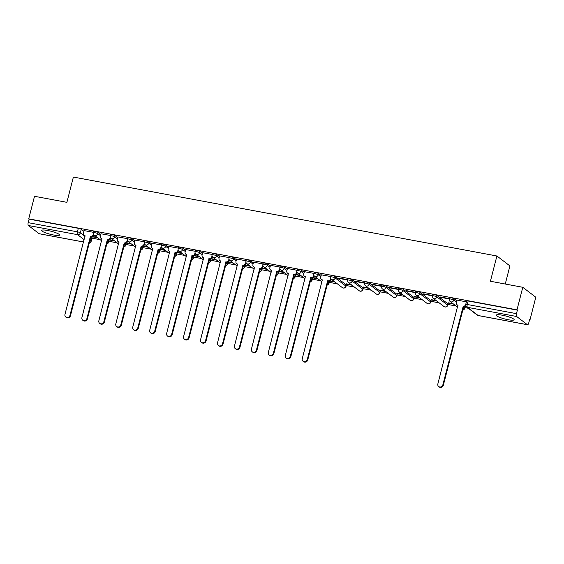 <?xml version="1.0" encoding="UTF-8"?>
<svg xmlns="http://www.w3.org/2000/svg" width="564" height="564" viewBox="0 0 564 564"><rect width="100%" height="100%" fill="white"/><g stroke="black" fill="none" stroke-linecap="round" stroke-linejoin="round"><path stroke-width="0.85" d="M53.545 234.991A9.257 1.558 -165.6 0 0 59.551 235.04A9.257 1.558 -165.6 0 0 47.63 230.479A9.257 1.558 -165.6 0 0 41.616 230.436A9.257 1.558 -165.6 0 0 53.545 234.991M508.136 319.71A9.257 1.558 -165.6 0 0 514.149 319.753A9.257 1.558 -165.6 0 0 502.221 315.198A9.257 1.558 -165.6 0 0 496.207 315.149A9.257 1.558 -165.6 0 0 508.136 319.71M100.815 234.455L98.199 232.46A2.376 0.402 -165.6 0 0 95.267 231.473A2.376 0.402 -165.6 0 0 93.73 231.466L93.412 232.713A2.376 0.402 14.4 0 1 94.949 232.721A2.376 0.402 14.4 0 1 97.882 233.707L100.498 235.696M117.763 237.613L115.155 235.618A2.376 0.402 -165.6 0 0 112.222 234.631A2.376 0.402 -165.6 0 0 110.678 234.624L110.361 235.872A2.376 0.402 14.4 0 1 111.898 235.879A2.376 0.402 14.4 0 1 114.83 236.866L117.446 238.861M134.711 240.772L132.103 238.776A2.376 0.402 -165.6 0 0 129.17 237.789A2.376 0.402 -165.6 0 0 127.626 237.782L127.309 239.03A2.376 0.402 14.4 0 1 128.846 239.037A2.376 0.402 14.4 0 1 131.779 240.024L134.394 242.019M151.667 243.93L149.051 241.935A2.376 0.402 -165.6 0 0 146.118 240.955A2.376 0.402 -165.6 0 0 144.574 240.941L144.257 242.189A2.376 0.402 14.4 0 1 145.801 242.196A2.376 0.402 14.4 0 1 148.727 243.183L151.342 245.178M168.615 247.088L165.999 245.093A2.376 0.402 -165.6 0 0 163.066 244.113A2.376 0.402 -165.6 0 0 161.53 244.099L161.205 245.347A2.376 0.402 14.4 0 1 162.749 245.354A2.376 0.402 14.4 0 1 165.682 246.341L168.291 248.336M185.563 250.247L182.947 248.252A2.376 0.402 -165.6 0 0 180.015 247.272A2.376 0.402 -165.6 0 0 178.478 247.258L178.153 248.505A2.376 0.402 14.4 0 1 179.697 248.512A2.376 0.402 14.4 0 1 182.63 249.499L185.239 251.495M202.511 253.405L199.896 251.41A2.376 0.402 -165.6 0 0 196.97 250.43A2.376 0.402 -165.6 0 0 195.426 250.416L195.109 251.664A2.376 0.402 14.4 0 1 196.646 251.671A2.376 0.402 14.4 0 1 199.578 252.658L202.194 254.653M219.459 256.564L216.851 254.568A2.376 0.402 -165.6 0 0 213.918 253.588A2.376 0.402 -165.6 0 0 212.374 253.574L212.057 254.822A2.376 0.402 14.4 0 1 213.594 254.836A2.376 0.402 14.4 0 1 216.527 255.816L219.142 257.811M236.408 259.722L233.799 257.727A2.376 0.402 -165.6 0 0 230.866 256.747A2.376 0.402 -165.6 0 0 229.322 256.733L229.005 257.981A2.376 0.402 14.4 0 1 230.542 257.995A2.376 0.402 14.4 0 1 233.475 258.975L236.09 260.97M253.363 262.88L250.747 260.885A2.376 0.402 -165.6 0 0 247.815 259.905A2.376 0.402 -165.6 0 0 246.278 259.891L245.953 261.139A2.376 0.402 14.4 0 1 247.497 261.153A2.376 0.402 14.4 0 1 250.43 262.133L253.039 264.128M270.311 266.039L267.696 264.044A2.376 0.402 -165.6 0 0 264.763 263.064A2.376 0.402 -165.6 0 0 263.226 263.05L262.902 264.297A2.376 0.402 14.4 0 1 264.445 264.312A2.376 0.402 14.4 0 1 267.378 265.291L269.987 267.287M287.259 269.197L284.644 267.202A2.376 0.402 -165.6 0 0 281.711 266.222A2.376 0.402 -165.6 0 0 280.174 266.208L279.85 267.456A2.376 0.402 14.4 0 1 281.394 267.47A2.376 0.402 14.4 0 1 284.327 268.45L286.942 270.445M304.207 272.356L301.592 270.36A2.376 0.402 -165.6 0 0 298.666 269.38A2.376 0.402 -165.6 0 0 297.122 269.366L296.805 270.614A2.376 0.402 14.4 0 1 298.342 270.628A2.376 0.402 14.4 0 1 301.275 271.608L303.89 273.603M321.156 275.514L318.547 273.519A2.376 0.402 -165.6 0 0 315.614 272.539A2.376 0.402 -165.6 0 0 314.07 272.525L313.753 273.773A2.376 0.402 14.4 0 1 315.29 273.787A2.376 0.402 14.4 0 1 318.223 274.767L320.838 276.762M346.233 284.869L335.495 276.677A2.376 0.402 -165.6 0 0 332.563 275.697A2.376 0.402 -165.6 0 0 331.019 275.683L330.701 276.931A2.376 0.402 14.4 0 1 332.245 276.945A2.376 0.402 14.4 0 1 335.171 277.925L345.908 286.117A2.376 0.402 14.4 0 1 346.035 286.3L346.359 285.053A2.376 0.402 -165.6 0 0 346.233 284.869L345.908 286.117A2.376 2.171 -52.7 0 1 342.299 287.598A2.376 2.376 0 0 0 346.035 286.3M363.181 288.028L352.444 279.843A2.376 0.402 -165.6 0 0 349.511 278.856A2.376 0.402 -165.6 0 0 347.974 278.842L347.65 280.089A2.376 0.402 14.4 0 1 349.194 280.104A2.376 0.402 14.4 0 1 352.126 281.083L362.856 289.276A2.376 0.402 14.4 0 1 362.983 289.459L363.308 288.211A2.376 0.402 -165.6 0 0 363.181 288.028L362.856 289.276A2.376 2.171 -52.7 0 1 359.247 290.756A2.376 2.376 0 0 0 362.983 289.459M380.129 291.186L369.392 283.001A2.376 0.402 -165.6 0 0 366.459 282.014A2.376 0.402 -165.6 0 0 364.922 282L364.598 283.248A2.376 0.402 14.4 0 1 366.142 283.262A2.376 0.402 14.4 0 1 369.075 284.242L379.812 292.434A2.376 0.402 14.4 0 1 379.939 292.617L380.256 291.369A2.376 0.402 -165.6 0 0 380.129 291.186L379.812 292.434A2.376 2.171 -52.7 0 1 376.195 293.914A2.376 2.376 0 0 0 379.939 292.617M397.077 294.345L386.34 286.159A2.376 0.402 -165.6 0 0 383.407 285.172A2.376 0.402 -165.6 0 0 381.87 285.158L381.553 286.406A2.376 0.402 14.4 0 1 383.09 286.42A2.376 0.402 14.4 0 1 386.023 287.4L396.76 295.592A2.376 0.402 14.4 0 1 396.887 295.776L397.204 294.528A2.376 0.402 -165.6 0 0 397.077 294.345L396.76 295.592A2.376 2.171 -52.7 0 1 393.143 297.073A2.376 2.376 0 0 0 396.887 295.776M414.025 297.503L403.288 289.318A2.376 0.402 -165.6 0 0 400.362 288.331A2.376 0.402 -165.6 0 0 398.819 288.317L398.501 289.565A2.376 0.402 14.4 0 1 400.038 289.579A2.376 0.402 14.4 0 1 402.971 290.559L413.708 298.751A2.376 0.402 14.4 0 1 413.835 298.934L414.152 297.686A2.376 0.402 -165.6 0 0 414.025 297.503L413.708 298.751A2.376 2.171 -52.7 0 1 410.099 300.231A2.376 2.376 0 0 0 413.835 298.934M430.981 300.661L420.243 292.476A2.376 0.402 -165.6 0 0 417.311 291.489A2.376 0.402 -165.6 0 0 415.767 291.475L415.449 292.723A2.376 0.402 14.4 0 1 416.986 292.737A2.376 0.402 14.4 0 1 419.919 293.717L430.656 301.909A2.376 0.402 14.4 0 1 430.783 302.092L431.107 300.845A2.376 0.402 -165.6 0 0 430.981 300.661L430.656 301.909A2.376 2.171 -52.7 0 1 427.047 303.39A2.376 2.376 0 0 0 430.783 302.092M447.929 303.82L437.192 295.635A2.376 0.402 -165.6 0 0 434.259 294.648A2.376 0.402 -165.6 0 0 432.715 294.634L432.398 295.881A2.376 0.402 14.4 0 1 433.942 295.896A2.376 0.402 14.4 0 1 436.867 296.883L447.604 305.068A2.376 0.402 14.4 0 1 447.731 305.251L448.056 304.01A2.376 0.402 -165.6 0 0 447.929 303.82L447.604 305.068A2.376 2.171 -52.7 0 1 443.995 306.548A2.376 2.376 0 0 0 447.731 305.251M456.755 300.781L454.14 298.793A2.376 0.402 -165.6 0 0 451.207 297.806A2.376 0.402 -165.6 0 0 449.67 297.799L449.346 299.04A2.376 0.402 14.4 0 1 450.89 299.054A2.376 0.402 14.4 0 1 453.823 300.041L456.431 302.029M91.995 238.149L100.138 239.665M108.944 241.307L117.086 242.823M125.892 244.466L134.035 245.982M142.84 247.624L150.983 249.14M159.795 250.783L167.931 252.298M176.743 253.941L184.886 255.457M193.692 257.099L201.834 258.615M210.64 260.258L218.783 261.774M227.588 263.416L235.731 264.932M244.536 266.575L252.679 268.09M261.492 269.733L269.627 271.249M278.44 272.891L286.582 274.407M295.388 276.05L303.531 277.566M312.336 279.208L320.479 280.724M329.284 282.367L337.427 283.882M346.233 285.525L354.375 287.041M363.188 288.683L371.331 290.199M380.136 291.842L388.279 293.358M397.084 295L405.227 296.523M414.032 298.159L422.175 299.681M430.981 301.317L439.123 302.84M447.936 304.475L456.072 305.998M464.884 307.634L468.324 308.275M529.575 319.696L530.012 319.774L529.631 319.485L528.729 322.996A2.376 0.867 100.6 0 1 527.537 324.751A2.376 0.867 100.6 0 1 527.389 324.688L516.652 316.496L467.429 307.324L478.166 315.516L527.389 324.688M505.259 284.03L509.912 265.912L496.898 255.993L490.412 281.26L522.786 287.295L516.998 309.847L28.722 218.853L34.51 196.3L66.89 202.335L73.376 177.061L496.898 255.993M522.786 287.295L535.8 297.221L530.012 319.774M39.424 233.75A2.376 0.867 -79.4 0 1 39.261 233.757A2.376 0.867 -79.4 0 1 39.113 233.693L28.376 225.501A2.376 0.867 -79.4 0 1 28.2 222.66L29.102 219.142L78.318 228.314A2.376 0.402 14.4 0 1 81.251 229.301L83.867 231.296M91.396 237.035L91.988 237.486L91.086 241.004A2.376 0.402 14.4 0 1 91.213 241.188L92.115 237.677A2.376 0.402 -165.6 0 0 91.988 237.486M29.102 219.142L28.722 218.853M517.378 310.137L468.155 300.964A2.376 0.402 -165.6 0 0 466.618 300.957L465.716 304.468A2.376 0.402 14.4 0 1 467.253 304.482L516.476 313.654L517.378 310.137L516.998 309.847M516.476 313.654A2.376 0.867 100.6 0 0 516.652 316.496M466.393 301.818L456.925 300.104M449.445 298.659L440.54 297.002M453.075 303.707L448.133 302.79M432.496 295.501L423.592 293.844M436.127 300.549L431.178 299.632M415.548 292.342L406.644 290.686M419.179 297.39L414.23 296.474M398.6 289.184L389.696 287.527M402.231 294.232L397.282 293.308M381.645 286.026L372.748 284.369M385.282 291.073L380.333 290.15M364.696 282.867L355.792 281.21M368.327 287.915L363.385 286.991M347.748 279.709L338.844 278.052M351.379 284.757L346.43 283.833M330.8 276.55L321.332 274.837M313.852 273.392L304.384 271.679M296.904 270.234L287.436 268.513M279.948 267.075L270.487 265.355M263 263.917L253.532 262.197M246.052 260.758L236.584 259.038M229.104 257.6L219.636 255.88M212.156 254.442L202.688 252.721M195.207 251.283L185.739 249.563M178.252 248.118L168.784 246.405M161.304 244.959L151.836 243.246M144.356 241.801L134.888 240.088M127.408 238.642L117.939 236.929M110.459 235.484L100.991 233.771M108.344 240.193L108.937 240.645L108.619 241.893A2.376 0.402 14.4 0 1 108.746 242.083L109.063 240.835A2.376 0.402 -165.6 0 0 108.937 240.645M125.293 243.352L125.885 243.81L125.568 245.051A2.376 0.402 14.4 0 1 125.694 245.241L126.012 243.993A2.376 0.402 -165.6 0 0 125.885 243.81M142.241 246.51L142.84 246.969L142.516 248.209A2.376 0.402 14.4 0 1 142.643 248.4L142.967 247.152A2.376 0.402 -165.6 0 0 142.84 246.969M159.196 249.669L159.788 250.127L159.464 251.368A2.376 0.402 14.4 0 1 159.591 251.558L159.915 250.31A2.376 0.402 -165.6 0 0 159.788 250.127M176.144 252.827L176.736 253.285L176.419 254.526A2.376 0.402 14.4 0 1 176.539 254.716L176.863 253.469A2.376 0.402 -165.6 0 0 176.736 253.285M193.092 255.986L193.685 256.444L193.367 257.685A2.376 0.402 14.4 0 1 193.494 257.875L193.812 256.627A2.376 0.402 -165.6 0 0 193.685 256.444M210.041 259.144L210.633 259.602L210.316 260.85A2.376 0.402 14.4 0 1 210.442 261.033L210.76 259.785A2.376 0.402 -165.6 0 0 210.633 259.602M226.989 262.309L227.581 262.761L227.264 264.008A2.376 0.402 14.4 0 1 227.391 264.192L227.708 262.944A2.376 0.402 -165.6 0 0 227.581 262.761M243.937 265.468L244.536 265.919L244.212 267.167A2.376 0.402 14.4 0 1 244.339 267.35L244.663 266.102A2.376 0.402 -165.6 0 0 244.536 265.919M260.892 268.626L261.484 269.077L261.16 270.325A2.376 0.402 14.4 0 1 261.287 270.508L261.611 269.261A2.376 0.402 -165.6 0 0 261.484 269.077M277.841 271.785L278.433 272.236L278.115 273.484A2.376 0.402 14.4 0 1 278.242 273.667L278.56 272.419A2.376 0.402 -165.6 0 0 278.433 272.236M294.789 274.943L295.381 275.394L295.064 276.642A2.376 0.402 14.4 0 1 295.191 276.825L295.508 275.577A2.376 0.402 -165.6 0 0 295.381 275.394M311.737 278.101L312.329 278.553L312.012 279.8A2.376 0.402 14.4 0 1 312.139 279.984L312.456 278.736A2.376 0.402 -165.6 0 0 312.329 278.553M328.685 281.26L329.284 281.711L328.96 282.959A2.376 0.402 14.4 0 1 329.087 283.142L329.404 281.894A2.376 0.402 -165.6 0 0 329.284 281.711M464.285 306.527L464.877 306.978L464.56 308.226A2.376 0.402 14.4 0 1 464.68 308.409L465.004 307.168A2.376 0.402 -165.6 0 0 464.877 306.978M93.504 232.326L84.043 230.613M92.263 236.795L97.706 237.811M109.212 239.954L114.654 240.969M126.16 243.112L131.609 244.127M143.108 246.271L148.558 247.286M160.063 249.429L165.506 250.444M177.011 252.587L182.454 253.603M193.96 255.746L199.402 256.761M210.908 258.904L216.357 259.919M227.856 262.07L233.306 263.078M244.804 265.228L250.254 266.243M261.759 268.386L267.202 269.402M278.708 271.545L284.15 272.56M295.656 274.703L301.098 275.718M312.604 277.862L318.054 278.877M329.552 281.02L335.002 282.035M346.352 284.15L351.95 285.194M363.301 287.309L368.898 288.352M380.249 290.467L385.846 291.51M397.204 293.625L402.795 294.669M414.152 296.784L419.75 297.827M431.1 299.942L436.698 300.986M448.049 303.101L453.646 304.144M465.152 306.287L466.104 306.463M440.463 297.313L449.367 298.969M423.515 294.154L432.419 295.811M406.566 290.996L415.464 292.653M389.611 287.837L398.515 289.494M372.663 284.679L381.567 286.336M355.715 281.521L364.619 283.177M338.767 278.362L347.671 280.019M334.431 281.598L329.961 280.766M317.483 278.44L313.013 277.608M300.534 275.281L296.065 274.449M283.586 272.123L279.109 271.291M266.631 268.965L262.161 268.133M249.683 265.806L245.213 264.974M232.735 262.648L228.265 261.816M215.786 259.489L211.317 258.657M198.838 256.331L194.368 255.499M181.883 253.173L177.413 252.341M164.935 250.014L160.465 249.182M147.987 246.856L143.517 246.024M131.038 243.697L126.569 242.865M114.09 240.539L109.62 239.7M97.142 237.381L92.665 236.542M456.939 300.055L456.325 302.459A2.376 2.171 -52.7 0 0 457.912 305.131L437.854 383.922A2.728 2.503 -52.7 0 0 438.7 386.559A2.728 2.503 -52.7 0 0 442.853 384.852L463.241 306.118A2.376 2.171 -52.7 0 0 465.638 305.046M465.772 305.85A2.376 2.171 127.3 0 1 463.735 306.499L443.346 385.233A2.728 2.503 127.3 0 1 439.194 386.939L438.7 386.559M458.017 305.392A2.376 2.171 127.3 0 1 457.552 305.124L457.059 304.75M463.072 306.09L463.566 306.463M321.346 274.788L320.726 277.185A2.376 2.171 -52.7 0 0 322.319 279.857L302.262 358.655A2.728 2.503 -52.7 0 0 303.101 361.291A2.728 2.503 -52.7 0 0 307.26 359.585L327.642 280.851A2.376 2.171 -52.7 0 0 330.398 278.99L330.892 279.363A2.376 2.171 127.3 0 1 328.135 281.224L307.747 359.959A2.728 2.503 127.3 0 1 303.594 361.665L303.101 361.291M331.026 278.842L330.892 279.363M322.425 280.125A2.376 2.171 127.3 0 1 321.952 279.857L321.459 279.483M330.666 277.946L330.398 278.99M327.48 280.823L327.973 281.196M304.398 271.629L303.777 274.026A2.376 2.171 -52.7 0 0 305.371 276.698L285.306 355.496A2.728 2.503 -52.7 0 0 286.152 358.133A2.728 2.503 -52.7 0 0 290.305 356.427L310.693 277.692A2.376 2.171 -52.7 0 0 313.45 275.831L313.944 276.205A2.376 2.171 127.3 0 1 311.187 278.066L290.798 356.8A2.728 2.503 127.3 0 1 286.646 358.507L286.152 358.133M314.077 275.683L313.944 276.205M305.469 276.966A2.376 2.171 127.3 0 1 305.004 276.698L304.511 276.325M313.718 274.788L313.45 275.831M310.531 277.664L311.025 278.038M287.443 268.471L286.829 270.868A2.376 2.171 -52.7 0 0 288.423 273.54L268.358 352.338A2.728 2.503 -52.7 0 0 269.204 354.975A2.728 2.503 -52.7 0 0 273.357 353.268L293.745 274.534A2.376 2.171 -52.7 0 0 296.502 272.673L296.995 273.046A2.376 2.171 127.3 0 1 294.239 274.908L273.85 353.642A2.728 2.503 127.3 0 1 269.698 355.348L269.204 354.975M297.129 272.525L296.995 273.046M288.521 273.808A2.376 2.171 127.3 0 1 288.056 273.54L287.562 273.166M296.77 271.629L296.502 272.673M293.583 274.506L294.077 274.879M270.494 265.313L269.881 267.71A2.376 2.171 -52.7 0 0 271.467 270.382L251.41 349.179A2.728 2.503 -52.7 0 0 252.256 351.816A2.728 2.503 -52.7 0 0 256.409 350.11L276.797 271.376A2.376 2.171 -52.7 0 0 279.547 269.514L280.04 269.888A2.376 2.171 127.3 0 1 277.291 271.749L256.902 350.484A2.728 2.503 127.3 0 1 252.75 352.19L252.256 351.816M280.181 269.366L280.04 269.888M271.573 270.649A2.376 2.171 127.3 0 1 271.108 270.382L270.614 270.008M279.814 268.471L279.547 269.514M276.635 271.347L277.121 271.721M253.546 262.154L252.933 264.551A2.376 2.171 -52.7 0 0 254.519 267.223L234.462 346.021A2.728 2.503 -52.7 0 0 235.301 348.658A2.728 2.503 -52.7 0 0 239.46 346.952L259.842 268.217A2.376 2.171 -52.7 0 0 262.598 266.356L263.092 266.73A2.376 2.171 127.3 0 1 260.335 268.591L239.954 347.325A2.728 2.503 127.3 0 1 235.794 349.031L235.301 348.658M263.226 266.208L263.092 266.73M254.625 267.491A2.376 2.171 127.3 0 1 254.16 267.223L253.666 266.842M262.866 265.313L262.598 266.356M259.68 268.189L260.173 268.563M236.598 258.996L235.978 261.393A2.376 2.171 -52.7 0 0 237.571 264.065L217.514 342.863A2.728 2.503 -52.7 0 0 218.353 345.499A2.728 2.503 -52.7 0 0 222.512 343.793L242.894 265.059A2.376 2.171 -52.7 0 0 245.65 263.198L246.144 263.571A2.376 2.171 127.3 0 1 243.387 265.433L223.006 344.167A2.728 2.503 127.3 0 1 218.846 345.873L218.353 345.499M246.278 263.05L246.144 263.571M237.677 264.326A2.376 2.171 127.3 0 1 237.204 264.065L236.711 263.684M245.918 262.154L245.65 263.198M242.731 265.031L243.225 265.404M219.65 255.837L219.029 258.234A2.376 2.171 -52.7 0 0 220.623 260.906L200.565 339.704A2.728 2.503 -52.7 0 0 201.404 342.341A2.728 2.503 -52.7 0 0 205.557 340.635L225.945 261.9A2.376 2.171 -52.7 0 0 228.702 260.039L229.196 260.413A2.376 2.171 127.3 0 1 226.439 262.274L206.05 341.008A2.728 2.503 127.3 0 1 201.898 342.715L201.404 342.341M229.329 259.891L229.196 260.413M220.728 261.167A2.376 2.171 127.3 0 1 220.256 260.906L219.763 260.526M228.97 258.996L228.702 260.039M225.783 261.872L226.277 262.246M202.702 252.679L202.081 255.076A2.376 2.171 -52.7 0 0 203.674 257.748L183.61 336.546A2.728 2.503 -52.7 0 0 184.456 339.183A2.728 2.503 -52.7 0 0 188.609 337.476L208.997 258.742A2.376 2.171 -52.7 0 0 211.754 256.881L212.247 257.254A2.376 2.171 127.3 0 1 209.491 259.116L189.102 337.85A2.728 2.503 127.3 0 1 184.95 339.556L184.456 339.183M212.381 256.733L212.247 257.254M203.773 258.009A2.376 2.171 127.3 0 1 203.308 257.748L202.814 257.367M212.022 255.837L211.754 256.881M208.835 258.714L209.329 259.087M185.746 249.521L185.133 251.918A2.376 2.171 -52.7 0 0 186.726 254.59L166.662 333.387A2.728 2.503 -52.7 0 0 167.508 336.024A2.728 2.503 -52.7 0 0 171.66 334.318L192.049 255.584A2.376 2.171 -52.7 0 0 194.806 253.722L195.292 254.096A2.376 2.171 127.3 0 1 192.543 255.957L172.154 334.692A2.728 2.503 127.3 0 1 168.001 336.398L167.508 336.024M195.433 253.567L195.292 254.096M186.825 254.85A2.376 2.171 127.3 0 1 186.36 254.59L185.866 254.209M195.066 252.679L194.806 253.722M191.887 255.555L192.38 255.929M168.798 246.362L168.185 248.759A2.376 2.171 -52.7 0 0 169.771 251.431L149.714 330.229A2.728 2.503 -52.7 0 0 150.56 332.866A2.728 2.503 -52.7 0 0 154.712 331.16L175.101 252.425A2.376 2.171 -52.7 0 0 177.85 250.564L178.344 250.938A2.376 2.171 127.3 0 1 175.594 252.799L155.206 331.533A2.728 2.503 127.3 0 1 151.053 333.239L150.56 332.866M178.478 250.409L178.344 250.938M169.877 251.692A2.376 2.171 127.3 0 1 169.411 251.431L168.918 251.05M178.118 249.521L177.85 250.564M174.932 252.39L175.425 252.771M151.85 243.204L151.237 245.601A2.376 2.171 -52.7 0 0 152.823 248.273L132.766 327.071A2.728 2.503 -52.7 0 0 133.605 329.707A2.728 2.503 -52.7 0 0 137.764 328.001L158.146 249.267A2.376 2.171 -52.7 0 0 160.902 247.406L161.396 247.779A2.376 2.171 127.3 0 1 158.639 249.641L138.258 328.375A2.728 2.503 127.3 0 1 134.098 330.081L133.605 329.707M161.53 247.251L161.396 247.779M152.929 248.534A2.376 2.171 127.3 0 1 152.463 248.273L151.97 247.892M161.17 246.362L160.902 247.406M157.983 249.232L158.477 249.612M134.902 240.038L134.281 242.442A2.376 2.171 -52.7 0 0 135.875 245.114L115.817 323.905A2.728 2.503 -52.7 0 0 116.656 326.542A2.728 2.503 -52.7 0 0 120.816 324.843L141.197 246.108A2.376 2.171 -52.7 0 0 143.954 244.247L144.447 244.621A2.376 2.171 127.3 0 1 141.691 246.482L121.309 325.216A2.728 2.503 127.3 0 1 117.15 326.923L116.656 326.542M144.581 244.092L144.447 244.621M135.98 245.375A2.376 2.171 127.3 0 1 135.508 245.114L135.015 244.734M144.222 243.204L143.954 244.247M141.035 246.073L141.529 246.454M117.954 236.88L117.333 239.284A2.376 2.171 -52.7 0 0 118.926 241.956L98.862 320.747A2.728 2.503 -52.7 0 0 99.708 323.383A2.728 2.503 -52.7 0 0 103.861 321.684L124.249 242.95A2.376 2.171 -52.7 0 0 127.006 241.089L127.499 241.462A2.376 2.171 127.3 0 1 124.743 243.324L104.354 322.058A2.728 2.503 127.3 0 1 100.202 323.764L99.708 323.383M127.633 240.934L127.499 241.462M119.032 242.217A2.376 2.171 127.3 0 1 118.56 241.956L118.066 241.575M127.274 240.045L127.006 241.089M124.087 242.915L124.581 243.296M100.998 233.722L100.385 236.126A2.376 2.171 -52.7 0 0 101.978 238.798L81.914 317.588A2.728 2.503 -52.7 0 0 82.76 320.225A2.728 2.503 -52.7 0 0 86.912 318.526L107.301 239.792A2.376 2.171 -52.7 0 0 110.058 237.93L110.551 238.304A2.376 2.171 127.3 0 1 107.794 240.165L87.406 318.9A2.728 2.503 127.3 0 1 83.253 320.606L82.76 320.225M110.685 237.775L110.551 238.304M102.077 239.058A2.376 2.171 127.3 0 1 101.612 238.798L101.118 238.417M110.325 236.887L110.058 237.93M107.139 239.756L107.632 240.137M84.05 230.563L83.437 232.967A2.376 2.171 -52.7 0 0 85.03 235.639L64.966 314.43A2.728 2.503 -52.7 0 0 65.812 317.067A2.728 2.503 -52.7 0 0 69.964 315.361L90.353 236.633A2.376 2.171 -52.7 0 0 93.102 234.772L93.596 235.146A2.376 2.171 127.3 0 1 90.846 237.007L70.458 315.741A2.728 2.503 127.3 0 1 66.305 317.447L65.812 317.067M93.737 234.617L93.596 235.146M85.129 235.9A2.376 2.171 127.3 0 1 84.663 235.632L84.17 235.258M93.37 233.729L93.102 234.772M90.191 236.598L90.684 236.979M98.199 232.46L97.882 233.707A2.376 2.171 127.3 0 1 95.126 235.569A2.376 2.171 -52.7 0 1 94.266 235.188L101.633 240.807M115.155 235.618L114.83 236.866A2.376 2.171 127.3 0 1 112.074 238.727A2.376 2.171 -52.7 0 1 111.221 238.346L118.581 243.965M132.103 238.776L131.779 240.024A2.376 2.171 127.3 0 1 129.029 241.886A2.376 2.171 -52.7 0 1 128.169 241.505L135.529 247.124M149.051 241.935L148.727 243.183A2.376 2.171 127.3 0 1 145.977 245.044A2.376 2.171 -52.7 0 1 145.117 244.663L152.477 250.282M165.999 245.093L165.682 246.341A2.376 2.171 127.3 0 1 162.925 248.202A2.376 2.171 -52.7 0 1 162.065 247.822L169.433 253.44M182.947 248.252L182.63 249.499A2.376 2.171 127.3 0 1 179.874 251.361A2.376 2.171 -52.7 0 1 179.014 250.98L186.381 256.599M199.896 251.41L199.578 252.658A2.376 2.171 127.3 0 1 196.822 254.519A2.376 2.171 -52.7 0 1 195.969 254.138L203.329 259.757M216.851 254.568L216.527 255.816A2.376 2.171 127.3 0 1 213.77 257.678A2.376 2.171 -52.7 0 1 212.917 257.297L220.277 262.916M233.799 257.727L233.475 258.975A2.376 2.171 127.3 0 1 230.725 260.836A2.376 2.171 -52.7 0 1 229.865 260.455L237.225 266.074M250.747 260.885L250.43 262.133A2.376 2.171 127.3 0 1 247.674 263.994A2.376 2.171 -52.7 0 1 246.813 263.614L254.174 269.232M267.696 264.044L267.378 265.291A2.376 2.171 127.3 0 1 264.622 267.153A2.376 2.171 -52.7 0 1 263.762 266.772L271.129 272.391M284.644 267.202L284.327 268.45A2.376 2.171 127.3 0 1 281.57 270.311A2.376 2.171 -52.7 0 1 280.71 269.93L288.077 275.549M301.592 270.36L301.275 271.608A2.376 2.171 127.3 0 1 298.518 273.469A2.376 2.171 -52.7 0 1 297.665 273.096L305.025 278.708M318.547 273.519L318.223 274.767A2.376 2.171 127.3 0 1 315.466 276.628A2.376 2.171 -52.7 0 1 314.613 276.254L321.974 281.866M335.495 276.677L335.171 277.925A2.376 2.171 127.3 0 1 332.422 279.786A2.376 2.171 -52.7 0 1 331.561 279.413L342.299 287.598M352.444 279.843L352.126 281.083A2.376 2.171 127.3 0 1 349.37 282.945A2.376 2.171 -52.7 0 1 348.51 282.571L359.247 290.756M369.392 283.001L369.075 284.242A2.376 2.171 127.3 0 1 366.318 286.103A2.376 2.171 -52.7 0 1 365.458 285.729L376.195 293.914M386.34 286.159L386.023 287.4A2.376 2.171 127.3 0 1 383.266 289.262A2.376 2.171 -52.7 0 1 382.406 288.888L393.143 297.073M403.288 289.318L402.971 290.559A2.376 2.171 127.3 0 1 400.214 292.42A2.376 2.171 -52.7 0 1 399.361 292.046L410.099 300.231M420.243 292.476L419.919 293.717A2.376 2.171 127.3 0 1 417.163 295.585A2.376 2.171 -52.7 0 1 416.31 295.205L427.047 303.39M437.192 295.635L436.867 296.883A2.376 2.171 127.3 0 1 434.118 298.744A2.376 2.171 -52.7 0 1 433.258 298.363L443.995 306.548M454.14 298.793L453.823 300.041A2.376 2.171 127.3 0 1 451.066 301.902A2.376 2.171 -52.7 0 1 450.206 301.521L457.573 307.133M81.251 229.301L80.349 232.812L85.009 236.365M89.88 240.088L91.086 241.004A2.376 2.171 -52.7 0 1 89.168 242.851M84.163 239.679L77.592 234.673L28.376 225.501M39.113 233.693L83.571 241.977M107.414 240.976L108.619 241.893A2.376 2.171 -52.7 0 1 106.702 243.747M124.362 244.134L125.568 245.051A2.376 2.171 -52.7 0 1 123.65 246.905M141.31 247.293L142.516 248.209A2.376 2.171 -52.7 0 1 140.605 250.063M158.265 250.451L159.464 251.368A2.376 2.171 -52.7 0 1 157.553 253.222M175.214 253.61L176.419 254.526A2.376 2.171 -52.7 0 1 174.502 256.38M192.162 256.768L193.367 257.685A2.376 2.171 -52.7 0 1 191.45 259.539M209.11 259.926L210.316 260.85A2.376 2.171 -52.7 0 1 208.398 262.697M226.058 263.085L227.264 264.008A2.376 2.171 -52.7 0 1 225.346 265.856M243.006 266.243L244.212 267.167A2.376 2.171 -52.7 0 1 242.301 269.014M259.962 269.402L261.16 270.325A2.376 2.171 -52.7 0 1 259.25 272.172M276.91 272.56L278.115 273.484A2.376 2.171 -52.7 0 1 276.198 275.331M293.858 275.718L295.064 276.642A2.376 2.171 -52.7 0 1 293.146 278.489M310.806 278.884L312.012 279.8A2.376 2.171 -52.7 0 1 310.094 281.647M327.754 282.042L328.96 282.959A2.376 2.171 -52.7 0 1 327.042 284.806M463.354 307.309L464.56 308.226A2.376 2.171 -52.7 0 1 462.642 310.08M468.155 300.964L467.253 304.482A2.376 0.867 -79.4 0 0 467.429 307.324A2.376 2.171 127.3 0 1 466.576 306.943L477.313 315.135A2.376 2.376 0 0 0 478.314 315.579A2.376 0.867 100.6 0 0 478.476 315.572M78.318 228.314L77.416 231.832A2.376 0.402 14.4 0 1 80.349 232.812A2.376 2.171 -52.7 0 1 77.592 234.673A2.376 0.867 -79.4 0 1 77.416 231.832L28.2 222.66M527.537 324.751L478.314 315.579A2.376 0.867 100.6 0 1 478.166 315.516A2.376 2.171 127.3 0 1 477.313 315.135M463.241 306.118L463.735 306.499M442.853 384.852L443.346 385.233M327.642 280.851L328.135 281.224M307.26 359.585L307.747 359.959M310.693 277.692L311.187 278.066M290.305 356.427L290.798 356.8M293.745 274.534L294.239 274.908M273.357 353.268L273.85 353.642M276.797 271.376L277.291 271.749M256.409 350.11L256.902 350.484M259.842 268.217L260.335 268.591M239.46 346.952L239.954 347.325M242.894 265.059L243.387 265.433M222.512 343.793L223.006 344.167M225.945 261.9L226.439 262.274M205.557 340.635L206.05 341.008M208.997 258.742L209.491 259.116M188.609 337.476L189.102 337.85M192.049 255.584L192.543 255.957M171.66 334.318L172.154 334.692M175.101 252.425L175.594 252.799M154.712 331.16L155.206 331.533M158.146 249.267L158.639 249.641M137.764 328.001L138.258 328.375M141.197 246.108L141.691 246.482M120.816 324.843L121.309 325.216M124.249 242.95L124.743 243.324M103.861 321.684L104.354 322.058M107.301 239.792L107.794 240.165M86.912 318.526L87.406 318.9M90.353 236.633L90.846 237.007M69.964 315.361L70.458 315.741M462.614 310.186A2.376 2.376 0 0 0 464.68 308.409M449.346 299.04A2.376 2.376 0 0 0 450.206 301.521M432.398 295.881A2.376 2.376 0 0 0 433.258 298.363M415.449 292.723A2.376 2.376 0 0 0 416.31 295.205M398.501 289.565A2.376 2.376 0 0 0 399.361 292.046M381.553 286.406A2.376 2.376 0 0 0 382.406 288.888M364.598 283.248A2.376 2.376 0 0 0 365.458 285.729M347.65 280.089A2.376 2.376 0 0 0 348.51 282.571M330.701 276.931A2.376 2.376 0 0 0 331.561 279.413M327.021 284.912A2.376 2.376 0 0 0 329.087 283.142M313.753 273.773A2.376 2.376 0 0 0 314.613 276.254M310.066 281.753A2.376 2.376 0 0 0 312.139 279.984M296.805 270.614A2.376 2.376 0 0 0 297.665 273.096M293.118 278.595A2.376 2.376 0 0 0 295.191 276.825M279.85 267.456A2.376 2.376 0 0 0 280.71 269.93M276.17 275.436A2.376 2.376 0 0 0 278.242 273.667M262.902 264.297A2.376 2.376 0 0 0 263.762 266.772M259.221 272.278A2.376 2.376 0 0 0 261.287 270.508M245.953 261.139A2.376 2.376 0 0 0 246.813 263.614M242.273 269.12A2.376 2.376 0 0 0 244.339 267.35M229.005 257.981A2.376 2.376 0 0 0 229.865 260.455M225.325 265.961A2.376 2.376 0 0 0 227.391 264.192M212.057 254.822A2.376 2.376 0 0 0 212.917 257.297M208.37 262.803A2.376 2.376 0 0 0 210.442 261.033M195.109 251.664A2.376 2.376 0 0 0 195.969 254.138M191.422 259.644A2.376 2.376 0 0 0 193.494 257.875M178.153 248.505A2.376 2.376 0 0 0 179.014 250.98M174.473 256.486A2.376 2.376 0 0 0 176.539 254.716M161.205 245.347A2.376 2.376 0 0 0 162.065 247.822M157.525 253.328A2.376 2.376 0 0 0 159.591 251.558M144.257 242.189A2.376 2.376 0 0 0 145.117 244.663M140.577 250.169A2.376 2.376 0 0 0 142.643 248.4M127.309 239.03A2.376 2.376 0 0 0 128.169 241.505M123.629 247.011A2.376 2.376 0 0 0 125.694 245.241M110.361 235.872A2.376 2.376 0 0 0 111.221 238.346M106.674 243.852A2.376 2.376 0 0 0 108.746 242.083M93.412 232.713A2.376 2.376 0 0 0 94.266 235.188M39.261 233.757L83.564 242.012M89.147 242.957A2.376 2.376 0 0 0 91.213 241.188M465.716 304.468A2.376 2.376 0 0 0 466.576 306.943"/></g></svg>
